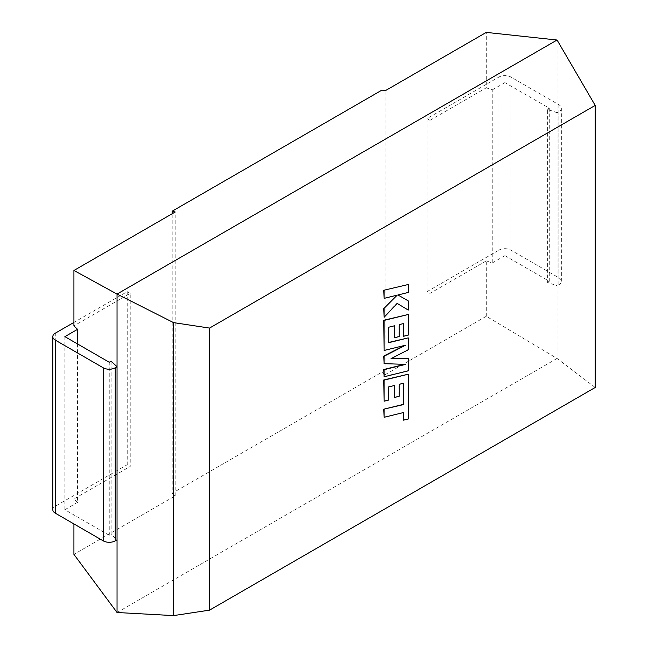 <?xml version="1.0" encoding="UTF-8"?>
<svg xmlns="http://www.w3.org/2000/svg" width="648" height="648" viewBox="0 0 648 648"><rect width="100%" height="100%" fill="white"/><g stroke="black" fill="none" stroke-linecap="round" stroke-linejoin="round"><path stroke-width="0.49" stroke-dasharray="3.24 2.43" d="M77.549 343.958L77.549 502.394L73.921 498.952L130.224 466.447L130.224 293.382L73.921 325.887M73.921 523.932L73.921 498.952M111.132 361.163L111.132 534.227L117.037 539.825M595.196 387.488L557.069 358.457L486.284 316.289L486.284 260.877L492.245 262.975L492.245 89.91L486.284 87.812L486.284 32.4M117.037 612.506L557.069 358.457L557.069 285.768L547.382 282.366L547.382 109.301L557.069 112.703L557.069 40.022M486.284 260.877L429.98 293.382L429.98 120.317L486.284 87.812M486.284 316.289L385.017 374.755L385.017 90.866M492.245 262.975L504.914 255.66L504.914 82.596L549.277 108.208L547.382 109.301M504.914 255.66L549.277 281.273L549.277 108.208M549.277 281.273L547.382 282.366M385.017 374.755L382.02 372.114L172.19 493.258L172.19 213.743M382.02 372.114L382.02 90.048M498.92 250.12A8.481 4.892 180 0 1 510.908 250.12L558.868 277.806A8.481 4.892 180 0 1 561.354 281.273A8.481 4.892 180 0 1 558.868 284.731L557.069 285.768L557.069 112.703L558.868 111.667A8.481 4.892 0 0 0 561.354 108.208A8.481 4.892 0 0 0 558.868 104.741L510.908 77.055A8.481 4.892 0 0 0 498.92 77.055L498.92 250.12L426.983 291.657L429.98 293.382M172.19 493.258L175.187 495.898L73.921 554.364M429.98 120.317L426.983 118.592L498.92 77.055M492.245 89.91L504.914 82.596M175.187 495.898L175.187 212.009M426.983 118.592L426.983 291.657M52.804 509.709A8.481 4.892 180 0 1 55.283 506.25L127.227 464.713L130.224 466.447M77.549 502.394L64.881 509.709L109.245 535.321L111.132 534.227M130.224 293.382L127.227 291.649L73.921 322.429M109.245 535.321L109.245 362.256M64.881 509.709L64.881 336.644M127.227 291.649L127.227 464.713M383.794 417.126L403.299 412.59M403.299 419.985L407.965 418.835L407.965 374.026M383.794 401.047L388.395 399.897L388.395 386.759L394.397 385.519M394.397 397.248L398.868 396.139L398.868 384.159L403.364 383.073M408.264 370.834L407.965 358.425M391.335 358.498L407.965 349.604L407.965 337.721M388.695 342.452L388.395 327.046L394.397 325.806M394.397 337.535L398.868 336.425L398.868 324.446L403.364 323.611M403.364 336.077L407.965 334.935L407.965 314.312M383.794 350.309L404.393 345.489M383.794 363.496L404.83 364.33M383.794 376.593L407.965 370.664M383.794 298.202L396.608 295.294M383.794 317.123L396.916 303.264M407.965 309.914L407.965 300.729M397.661 294.816L407.965 292.28L407.965 284.326M558.868 284.731L558.868 111.667M510.908 250.12L510.908 77.055M558.868 104.741L558.868 277.806M55.283 506.25L55.283 333.185M561.354 281.273L561.354 108.208"/><path stroke-width="0.97" d="M77.549 343.958L77.549 329.33L73.921 325.887L73.921 270.475L117.037 294.071L173.567 322.623L209.539 328.074L595.196 105.413L557.069 40.022L486.284 32.4L385.017 90.866L382.02 90.048L172.19 211.191L175.187 212.009L73.921 270.475M73.921 322.429L55.283 333.185A8.481 4.892 0 0 0 52.804 336.644A8.481 4.892 0 0 0 55.283 340.111L55.283 513.167L103.243 540.861L103.243 367.797A8.481 4.892 0 0 0 115.239 367.797L115.239 540.861L117.037 539.825L117.037 612.506L73.921 554.364L73.921 523.932M117.037 539.825L117.037 366.76L111.132 361.163L109.245 362.256L64.881 336.644L77.549 329.33M115.239 367.797L117.037 366.76L117.037 294.071L557.069 40.022M172.19 213.743L172.19 211.191M595.196 105.413L595.196 387.488L209.539 610.149L209.539 328.074M117.037 612.506L173.567 615.6L173.567 322.623M173.567 615.6L209.539 610.149M55.283 513.167A8.481 4.892 180 0 1 52.804 509.709L52.804 336.644M115.239 540.861A8.481 4.892 180 0 1 103.243 540.861M103.243 367.797L55.283 340.111M403.364 383.324L403.299 404.393L383.794 409.18L384.094 417.304L403.599 412.517L403.599 420.155L403.299 412.59M403.599 420.155L408.264 419.013L408.264 374.204L384.094 380.125L384.094 401.217L388.695 400.067L388.695 386.929L394.697 385.439L394.697 397.418L399.168 396.317L399.168 384.337L403.664 383.252L403.299 404.393M403.599 404.563L383.794 409.18M384.094 409.35L384.094 417.304M408.264 374.204L383.794 379.955L384.094 401.217M394.397 385.519L394.697 397.418M408.264 358.595L390.995 358.676L408.264 349.782L408.264 337.892L388.695 342.695L388.695 327.224L394.697 325.733L394.697 337.705L399.168 336.604L399.168 324.624L403.664 323.538L403.664 336.255L408.264 335.105L408.264 314.483L384.094 320.412L384.094 350.479L405.616 345.19L384.094 356.222L384.094 363.666L405.721 364.362L384.094 369.676L384.094 376.772L408.264 370.834L408.264 358.595L391.335 358.498M408.264 337.892L388.695 342.452M394.397 325.806L394.697 337.705M403.364 323.611L403.664 336.255M408.264 314.483L383.794 320.234L384.094 350.479M404.393 345.489L383.794 356.052L384.094 363.666M404.83 364.33L383.794 369.506L384.094 376.772M408.264 284.504L383.794 290.264L384.094 298.372L397.216 295.14L383.794 308.626L384.094 317.293L397.216 303.434L408.264 310.084L408.264 300.899L397.961 294.986L408.264 292.451L408.264 284.504L383.794 290.264M384.094 290.434L384.094 298.372M396.608 295.294L383.794 308.626M384.094 308.804L384.094 317.293M397.216 303.434L408.264 310.084M408.264 300.899L397.961 294.986"/></g></svg>
